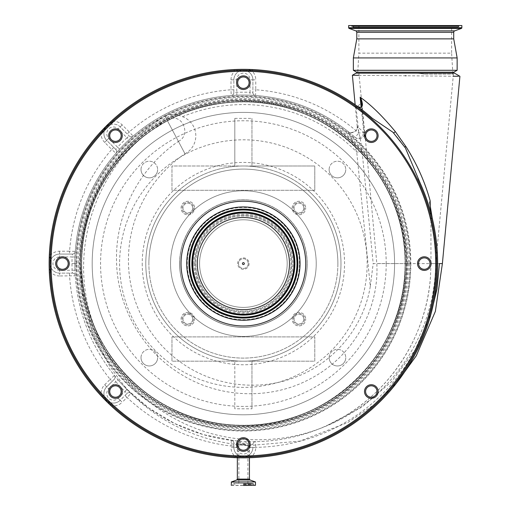 <?xml version="1.0" encoding="UTF-8"?>
<svg xmlns="http://www.w3.org/2000/svg" width="511" height="511" viewBox="0 0 511 511"><rect width="100%" height="100%" fill="white"/><g stroke="black" fill="none" stroke-linecap="round" stroke-linejoin="round"><path stroke-width="0.38" stroke-dasharray="2.56 1.92" d="M405.076 263.593A161.687 161.687 0 0 0 243.383 101.906A161.687 161.687 0 0 0 81.696 263.593A161.687 161.687 0 0 0 243.383 425.286A161.687 161.687 0 0 0 405.076 263.593M95.059 328.643L100.539 339.936L110.638 356.391C118.035 366.975 126.632 376.588 136.443 385.237C156.347 402.585 179.054 414.453 204.566 420.84C255.104 433.596 310.86 420.208 350.182 385.358C386.003 352.833 404.393 312.247 405.351 263.593L410.825 263.593A167.423 167.423 0 0 1 243.383 431.016A167.423 167.423 0 0 1 75.96 263.593A167.423 167.423 0 0 1 243.383 96.17A167.423 167.423 0 0 1 410.806 263.593L376.818 263.529C379.347 309.64 353.337 355.426 312.617 377.565C272.363 400.439 220.081 398.823 180.9 374.205C141.394 350.322 116.336 304.952 116.514 258.738C115.978 212.557 140.046 167.378 178.403 141.381L167.346 120.59L148.35 132.438L139.675 139.19L146.574 133.748C88.064 179.744 67.318 265.471 97.135 333.198A161.968 161.968 0 0 1 146.574 133.748L139.19 139.592L166.675 119.325L167.346 120.59L172.041 118.188A161.968 161.968 0 0 1 367.345 159.355L376.818 263.529M406.302 263.593A162.92 162.92 0 0 1 243.383 426.513A162.92 162.92 0 0 1 80.47 263.593A162.92 162.92 0 0 1 243.383 100.673A162.92 162.92 0 0 1 406.302 263.593M405.351 263.593A161.968 161.968 0 0 1 243.383 425.561A161.968 161.968 0 0 1 81.421 263.593A161.968 161.968 0 0 1 243.383 101.632A161.968 161.968 0 0 1 405.351 263.593C405.293 237.436 399.238 212.595 387.185 189.064C379.801 173.944 366.08 157.688 367.345 159.355L358.882 73.156L416.995 73.156L358.882 73.156M424.475 74.108L416.995 73.156L357.7 73.156L416.995 73.156L424.475 74.108L453.436 74.108L424.475 74.108M244.335 263.593A0.952 0.952 0 0 1 243.383 264.545A0.952 0.952 0 0 1 242.431 263.593A0.952 0.952 0 0 0 243.383 264.545A0.952 0.952 0 0 0 244.335 263.593A0.952 0.952 0 0 1 243.383 264.545A0.952 0.952 0 0 1 242.431 263.593A0.952 0.952 0 0 1 243.383 262.641A0.952 0.952 0 0 1 244.335 263.593A0.952 0.952 0 0 0 243.383 262.641A0.952 0.952 0 0 0 242.431 263.593A0.952 0.952 0 0 1 243.383 262.641A0.952 0.952 0 0 1 244.335 263.593M451.622 25.55L358.882 25.55L451.622 25.55L451.622 53.163L358.882 53.163L357.7 73.156M358.882 25.55L358.882 53.163L451.622 53.163L452.861 74.108M248.237 263.593A4.854 4.854 0 0 1 243.383 268.447A4.854 4.854 0 0 1 238.528 263.593A4.854 4.854 0 0 1 243.383 258.738A4.854 4.854 0 0 1 248.237 263.593A4.854 4.854 0 0 1 243.383 268.447A4.854 4.854 0 0 1 238.528 263.593A4.854 4.854 0 0 1 243.383 258.738A4.854 4.854 0 0 1 248.237 263.593M455.908 25.55L354.596 25.55L455.908 25.55A0.76 0.76 0 0 1 456.61 26.023L456.757 26.368L353.746 26.368L456.757 26.368A1.143 1.143 0 0 0 458.872 26.368L459.012 26.023A0.76 0.76 0 0 1 459.715 25.55L350.789 25.55L459.715 25.55M354.596 25.55A0.76 0.76 0 0 0 353.893 26.023L353.746 26.368A1.143 1.143 0 0 1 352.692 27.077L457.811 27.077L352.692 27.077A1.143 1.143 0 0 1 351.638 26.368L351.491 26.023A0.76 0.76 0 0 0 350.789 25.55M249.1 263.593A5.71 5.71 0 0 1 243.383 269.303A5.71 5.71 0 0 1 237.672 263.593A5.71 5.71 0 0 1 243.383 257.883A5.71 5.71 0 0 1 249.1 263.593A5.71 5.71 0 0 1 243.383 269.303A5.71 5.71 0 0 1 237.672 263.593A5.71 5.71 0 0 1 243.383 257.883A5.71 5.71 0 0 1 249.1 263.593M49.222 257.978L49.158 260.77M368.195 114.758L356.831 105.924A194.244 194.244 0 0 0 252.606 69.566L252.517 71.47A192.34 192.34 0 0 1 355.72 107.47L356.831 105.924A194.244 194.244 0 0 0 252.606 69.566M248.998 69.432L237.768 69.432A1.903 0.511 88.3 0 0 237.334 70.588L249.432 70.588L248.602 71.859A9.524 9.524 0 0 1 252.907 79.825A9.524 9.524 0 0 0 243.383 70.301A9.524 9.524 0 0 0 233.859 79.825A9.524 9.524 0 0 1 238.164 71.859C241.633 69.79 245.114 69.79 248.602 71.859A9.524 9.524 0 0 1 252.907 79.825L252.907 92.651L252.907 79.825L250.051 79.825L250.051 92.331L252.907 92.651A2.855 2.855 0 0 0 255.557 95.5L255.762 89.783L252.907 89.783M110.063 122.327L102.123 130.267M49.158 266.423L49.222 269.208M102.123 396.919L110.063 404.859M237.768 457.754L248.998 457.754A1.903 0.511 -91.7 0 0 249.432 456.598L237.334 456.598A1.903 0.511 -88.3 0 0 237.353 456.789M442.385 263.593L373.19 263.593L362.107 151.537C361.328 142.007 358.166 128.715 357.215 126.434L357.183 126.409C358.473 132.605 348.655 133.735 347.959 131.429L347.985 131.448A5.71 5.704 -51.6 0 0 357.215 126.434L363.8 132.541L361.098 106.518M358.722 75.309L453.231 76.228M458.252 76.273L459.919 76.292M430.281 206.981L430.926 218.695L430.965 263.593L439.403 263.593M430.837 219.768C434.254 234.204 435.96 248.812 435.96 263.593C435.902 292.228 429.713 319.547 417.391 345.538L419.116 346.349A194.244 194.244 0 0 1 252.606 457.62A194.244 194.244 0 0 0 419.116 346.349M243.383 443.938L237.34 444.519L238.113 444.749L249.432 445.522L243.383 443.938M233.859 89.783L231.004 89.783L231.215 95.5A2.855 2.855 0 0 0 233.859 92.651L233.859 79.825L233.859 92.651L236.721 92.331A171.389 171.389 0 0 1 250.051 92.331L249.936 95.187L255.557 95.5A168.534 168.534 0 0 1 355.036 137.35L347.985 131.448C350.603 135.939 353.523 142.818 356.729 152.067L370.296 286.345C363.755 326.74 334.603 362.152 296.495 376.805C258.54 392.103 213.247 386.105 180.37 362.012C147.027 338.333 127.137 297.53 128.51 256.778C129.347 215.981 151.135 176.404 184.982 153.76L164.829 115.856M370.296 286.345L373.19 263.593M430.965 263.593L430.466 276.866C426.353 340 385.486 399.117 327.723 425.171C304.492 435.845 280.117 441.338 254.599 441.645L247.963 441.772L233.725 440.616L203.448 434.644L174.641 423.53L148.426 407.778L125.847 388.328L128.625 391.1L120.174 380.663L109.578 365.991L93.059 334.175L83.114 299.497L80.336 263.593L74.849 263.593A168.534 168.534 0 0 1 74.976 257.039L72.121 256.931L72.441 254.069L59.615 254.069L72.441 254.069A2.855 2.855 0 0 0 75.289 251.418L69.579 251.214L69.579 254.069M164.804 115.799C170.565 113.736 176.474 114.036 182.516 116.693A20.383 20.383 0 0 1 185.008 153.798L164.829 115.85C114.758 147.436 81.121 204.215 80.336 263.593M454.49 73.156L356.014 73.156M355.72 107.47L356.135 107.757L358.824 133.071L355.036 137.35A5.71 4.427 131.5 0 0 359.993 137.663A5.71 4.427 131.5 0 0 363.698 133.071A5.71 4.427 131.5 0 0 363.8 132.541L364.503 132.464L361.36 102.832L356.135 107.757L357.195 106.173M337.886 263.593A94.503 94.503 0 0 1 243.383 358.096A94.503 94.503 0 0 1 148.88 263.593A94.503 94.503 0 0 1 243.383 169.09A94.503 94.503 0 0 1 337.886 263.593A94.503 94.503 0 0 1 243.383 358.096A94.503 94.503 0 0 1 148.88 263.593A94.503 94.503 0 0 1 243.383 169.09A94.503 94.503 0 0 1 337.886 263.593A94.503 94.503 0 0 0 243.383 169.09A94.503 94.503 0 0 0 148.88 263.593M356.691 72.204L453.813 72.204M356.691 73.156L453.813 73.156L356.691 73.156M103.918 133.646A9.524 9.524 0 0 0 106.703 140.384A9.524 9.524 0 0 1 104.116 131.704C105.106 127.795 107.566 125.336 111.494 124.326A9.524 9.524 0 0 1 120.174 126.913L129.238 135.983L120.174 126.913A9.524 9.524 0 0 0 103.918 133.646M50.091 263.593A9.524 9.524 0 0 0 59.615 273.117A9.524 9.524 0 0 1 51.649 268.812C49.58 265.343 49.58 261.862 51.649 258.374A9.524 9.524 0 0 1 59.615 254.069A9.524 9.524 0 0 0 50.091 263.593A193.292 193.292 0 0 0 243.383 456.885A193.292 193.292 0 0 0 436.675 263.593A193.292 193.292 0 0 0 243.383 70.301A193.292 193.292 0 0 0 50.091 263.593A193.292 193.292 0 0 0 243.383 456.885A193.292 193.292 0 0 0 436.675 263.593M103.918 393.54A9.524 9.524 0 0 0 120.174 400.273A9.524 9.524 0 0 1 111.494 402.86C107.585 401.87 105.125 399.41 104.116 395.482A9.524 9.524 0 0 1 106.703 386.808L114.202 379.309L106.703 386.808A9.524 9.524 0 0 0 103.918 393.54M353.357 70.282L457.147 70.282M353.357 57.922L457.147 57.922M234.811 165.998L171.971 165.998L171.971 190.277L178.965 190.277A97.601 97.601 0 0 0 243.383 361.194A97.601 97.601 0 0 0 307.801 190.277L314.795 190.277L314.795 165.998L251.955 165.998L251.955 118.386L251.955 165.998L234.811 165.998L234.811 118.386L234.811 165.998L171.971 165.998L171.971 190.277L314.795 190.277L314.795 165.998L251.955 165.998M145.788 263.593A97.601 97.601 0 0 0 243.383 361.194A97.601 97.601 0 0 0 340.984 263.593A97.601 97.601 0 0 0 243.383 165.998A97.601 97.601 0 0 0 145.788 263.593M356.787 38.881L453.717 38.881M231.413 485.45L255.353 485.45M292.171 208.047A6.758 6.758 0 0 1 298.929 201.289A6.758 6.758 0 0 1 305.693 208.047A6.758 6.758 0 0 0 298.929 201.289A6.758 6.758 0 0 0 292.171 208.047A6.758 6.758 0 0 0 298.929 214.805A6.758 6.758 0 0 0 305.693 208.047A6.758 6.758 0 0 1 298.929 214.805A6.758 6.758 0 0 1 292.171 208.047M181.079 208.047A6.758 6.758 0 0 1 187.837 201.289A6.758 6.758 0 0 1 194.595 208.047A6.758 6.758 0 0 0 187.837 201.289A6.758 6.758 0 0 0 181.079 208.047A6.758 6.758 0 0 0 187.837 214.805A6.758 6.758 0 0 0 194.595 208.047A6.758 6.758 0 0 1 187.837 214.805A6.758 6.758 0 0 1 181.079 208.047M181.079 319.139A6.758 6.758 0 0 1 187.837 312.381A6.758 6.758 0 0 1 194.595 319.139A6.758 6.758 0 0 0 187.837 312.381A6.758 6.758 0 0 0 181.079 319.139A6.758 6.758 0 0 0 187.837 325.903A6.758 6.758 0 0 0 194.595 319.139A6.758 6.758 0 0 1 187.837 325.903A6.758 6.758 0 0 1 181.079 319.139M292.171 319.139A6.758 6.758 0 0 1 298.929 312.381A6.758 6.758 0 0 1 305.693 319.139A6.758 6.758 0 0 0 298.929 312.381A6.758 6.758 0 0 0 292.171 319.139A6.758 6.758 0 0 0 298.929 325.903A6.758 6.758 0 0 0 305.693 319.139A6.758 6.758 0 0 1 298.929 325.903A6.758 6.758 0 0 1 292.171 319.139M179.591 263.593A63.798 63.798 0 0 1 243.383 199.801A63.798 63.798 0 0 1 307.181 263.593A63.798 63.798 0 0 0 243.383 199.801A63.798 63.798 0 0 0 179.591 263.593A63.798 63.798 0 0 0 243.383 327.391A63.798 63.798 0 0 0 307.181 263.593A63.798 63.798 0 0 1 243.383 327.391A63.798 63.798 0 0 1 179.591 263.593M329.129 169.537A8.31 8.31 0 0 1 337.439 161.221A8.31 8.31 0 0 1 345.755 169.537A8.31 8.31 0 0 0 337.439 161.221A8.31 8.31 0 0 0 329.129 169.537A8.31 8.31 0 0 0 337.439 177.847A8.31 8.31 0 0 0 345.755 169.537A8.31 8.31 0 0 1 337.439 177.847A8.31 8.31 0 0 1 329.129 169.537M141.01 169.537A8.31 8.31 0 0 1 149.327 161.221A8.31 8.31 0 0 1 157.637 169.537A8.31 8.31 0 0 0 149.327 161.221A8.31 8.31 0 0 0 141.01 169.537A8.31 8.31 0 0 0 149.327 177.847A8.31 8.31 0 0 0 157.637 169.537A8.31 8.31 0 0 1 149.327 177.847A8.31 8.31 0 0 1 141.01 169.537M141.01 357.649A8.31 8.31 0 0 1 149.327 349.339A8.31 8.31 0 0 1 157.637 357.649A8.31 8.31 0 0 0 149.327 349.339A8.31 8.31 0 0 0 141.01 357.649A8.31 8.31 0 0 0 149.327 365.965A8.31 8.31 0 0 0 157.637 357.649A8.31 8.31 0 0 1 149.327 365.965A8.31 8.31 0 0 1 141.01 357.649M329.129 357.649A8.31 8.31 0 0 1 337.439 349.339A8.31 8.31 0 0 1 345.755 357.649A8.31 8.31 0 0 0 337.439 349.339A8.31 8.31 0 0 0 329.129 357.649A8.31 8.31 0 0 0 337.439 365.965A8.31 8.31 0 0 0 345.755 357.649A8.31 8.31 0 0 1 337.439 365.965A8.31 8.31 0 0 1 329.129 357.649M316.226 263.593A72.843 72.843 0 0 0 243.383 190.75A72.843 72.843 0 0 0 170.54 263.593A72.843 72.843 0 0 0 243.383 336.436A72.843 72.843 0 0 0 316.226 263.593A72.843 72.843 0 0 0 243.383 190.75A72.843 72.843 0 0 0 170.54 263.593A72.843 72.843 0 0 0 243.383 336.436A72.843 72.843 0 0 0 316.226 263.593M80.086 263.593A163.296 163.296 0 0 0 243.383 426.889A163.296 163.296 0 0 0 406.679 263.593A163.296 163.296 0 0 0 243.383 100.297A163.296 163.296 0 0 0 80.086 263.593A163.296 163.296 0 0 0 243.383 426.889A163.296 163.296 0 0 0 406.679 263.593A163.296 163.296 0 0 0 243.383 100.297A163.296 163.296 0 0 0 80.086 263.593M304.645 208.047A5.71 5.71 0 0 1 298.929 213.758A5.71 5.71 0 0 1 293.218 208.047A5.71 5.71 0 0 1 298.929 202.337A5.71 5.71 0 0 1 304.645 208.047A5.71 5.71 0 0 1 298.929 213.758A5.71 5.71 0 0 1 293.218 208.047A5.71 5.71 0 0 1 298.929 202.337A5.71 5.71 0 0 1 304.645 208.047M193.548 208.047A5.71 5.71 0 0 1 187.837 213.758A5.71 5.71 0 0 1 182.127 208.047A5.71 5.71 0 0 1 187.837 202.337A5.71 5.71 0 0 1 193.548 208.047A5.71 5.71 0 0 1 187.837 213.758A5.71 5.71 0 0 1 182.127 208.047A5.71 5.71 0 0 1 187.837 202.337A5.71 5.71 0 0 1 193.548 208.047M193.548 319.139A5.71 5.71 0 0 1 187.837 324.855A5.71 5.71 0 0 1 182.127 319.139A5.71 5.71 0 0 1 187.837 313.428A5.71 5.71 0 0 1 193.548 319.139A5.71 5.71 0 0 1 187.837 324.855A5.71 5.71 0 0 1 182.127 319.139A5.71 5.71 0 0 1 187.837 313.428A5.71 5.71 0 0 1 193.548 319.139M304.645 319.139A5.71 5.71 0 0 1 298.929 324.855A5.71 5.71 0 0 1 293.218 319.139A5.71 5.71 0 0 1 298.929 313.428A5.71 5.71 0 0 1 304.645 319.139A5.71 5.71 0 0 1 298.929 324.855A5.71 5.71 0 0 1 293.218 319.139A5.71 5.71 0 0 1 298.929 313.428A5.71 5.71 0 0 1 304.645 319.139M179.661 263.593A63.722 63.722 0 0 1 243.383 199.871A63.722 63.722 0 0 1 307.111 263.593A63.722 63.722 0 0 1 243.383 327.315A63.722 63.722 0 0 1 179.661 263.593A63.722 63.722 0 0 1 243.383 199.871A63.722 63.722 0 0 1 307.111 263.593A63.722 63.722 0 0 1 243.383 327.315A63.722 63.722 0 0 1 179.661 263.593M348.649 25.55L461.861 25.55M92.178 263.593A151.205 151.205 0 0 1 243.383 112.388A151.205 151.205 0 0 1 394.588 263.593A151.205 151.205 0 0 1 243.383 414.798A151.205 151.205 0 0 1 92.178 263.593A151.205 151.205 0 0 1 243.383 112.388A151.205 151.205 0 0 1 394.588 263.593A151.205 151.205 0 0 1 243.383 414.798A151.205 151.205 0 0 1 92.178 263.593M303.783 208.047A4.854 4.854 0 0 1 298.929 212.902A4.854 4.854 0 0 1 294.074 208.047A4.854 4.854 0 0 1 298.929 203.193A4.854 4.854 0 0 1 303.783 208.047A4.854 4.854 0 0 1 298.929 212.902A4.854 4.854 0 0 1 294.074 208.047A4.854 4.854 0 0 1 298.929 203.193A4.854 4.854 0 0 1 303.783 208.047M192.692 208.047A4.854 4.854 0 0 1 187.837 212.902A4.854 4.854 0 0 1 182.983 208.047A4.854 4.854 0 0 1 187.837 203.193A4.854 4.854 0 0 1 192.692 208.047A4.854 4.854 0 0 1 187.837 212.902A4.854 4.854 0 0 1 182.983 208.047A4.854 4.854 0 0 1 187.837 203.193A4.854 4.854 0 0 1 192.692 208.047M192.692 319.139A4.854 4.854 0 0 1 187.837 323.993A4.854 4.854 0 0 1 182.983 319.139A4.854 4.854 0 0 1 187.837 314.284A4.854 4.854 0 0 1 192.692 319.139A4.854 4.854 0 0 1 187.837 323.993A4.854 4.854 0 0 1 182.983 319.139A4.854 4.854 0 0 1 187.837 314.284A4.854 4.854 0 0 1 192.692 319.139M303.783 319.139A4.854 4.854 0 0 1 298.929 323.993A4.854 4.854 0 0 1 294.074 319.139A4.854 4.854 0 0 1 298.929 314.284A4.854 4.854 0 0 1 303.783 319.139A4.854 4.854 0 0 1 298.929 323.993A4.854 4.854 0 0 1 294.074 319.139A4.854 4.854 0 0 1 298.929 314.284A4.854 4.854 0 0 1 303.783 319.139M199.584 263.593A43.799 43.799 0 0 1 243.383 219.794A43.799 43.799 0 0 1 287.182 263.593A43.799 43.799 0 0 1 243.383 307.392A43.799 43.799 0 0 1 199.584 263.593A43.799 43.799 0 0 1 243.383 219.794A43.799 43.799 0 0 1 287.182 263.593A43.799 43.799 0 0 1 243.383 307.392A43.799 43.799 0 0 1 199.584 263.593M243.383 484.696L251.693 484.696L243.383 484.696M243.383 444.353L247.905 445.439L238.861 444.691L243.383 444.353M237.672 82.68A5.71 5.71 0 0 0 243.383 88.397A5.71 5.71 0 0 0 249.1 82.68A5.71 5.71 0 0 0 243.383 76.969A5.71 5.71 0 0 0 237.672 82.68M365.595 135.671A5.71 5.71 0 0 0 371.305 141.381A5.71 5.71 0 0 0 377.022 135.671A5.71 5.71 0 0 0 371.305 129.954A5.71 5.71 0 0 0 365.595 135.671M418.586 263.593A5.71 5.71 0 0 0 424.296 269.303A5.71 5.71 0 0 0 430.007 263.593A5.71 5.71 0 0 0 424.296 257.883A5.71 5.71 0 0 0 418.586 263.593M365.595 391.515A5.71 5.71 0 0 0 371.305 397.232A5.71 5.71 0 0 0 377.022 391.515A5.71 5.71 0 0 0 371.305 385.805A5.71 5.71 0 0 0 365.595 391.515M237.672 444.506A5.71 5.71 0 0 0 243.383 450.217A5.71 5.71 0 0 0 249.1 444.506A5.71 5.71 0 0 0 243.383 438.796A5.71 5.71 0 0 0 237.672 444.506M109.744 391.515A5.71 5.71 0 0 0 115.46 397.232A5.71 5.71 0 0 0 121.171 391.515A5.71 5.71 0 0 0 115.46 385.805A5.71 5.71 0 0 0 109.744 391.515M56.759 263.593A5.71 5.71 0 0 0 62.47 269.303A5.71 5.71 0 0 0 68.187 263.593A5.71 5.71 0 0 0 62.47 257.883A5.71 5.71 0 0 0 56.759 263.593M109.744 135.671A5.71 5.71 0 0 0 115.46 141.381A5.71 5.71 0 0 0 121.171 135.671A5.71 5.71 0 0 0 115.46 129.954A5.71 5.71 0 0 0 109.744 135.671M108.658 135.671A6.803 6.803 0 0 0 115.46 142.473A6.803 6.803 0 0 0 122.263 135.671A6.803 6.803 0 0 0 115.46 128.868A6.803 6.803 0 0 0 108.658 135.671M55.667 263.593A6.803 6.803 0 0 0 62.47 270.396A6.803 6.803 0 0 0 69.272 263.593A6.803 6.803 0 0 0 62.47 256.79A6.803 6.803 0 0 0 55.667 263.593M108.658 391.515A6.803 6.803 0 0 0 115.46 398.318A6.803 6.803 0 0 0 122.263 391.515A6.803 6.803 0 0 0 115.46 384.719A6.803 6.803 0 0 0 108.658 391.515M236.58 444.506A6.803 6.803 0 0 0 243.383 451.309A6.803 6.803 0 0 0 250.186 444.506A6.803 6.803 0 0 0 243.383 437.703A6.803 6.803 0 0 0 236.58 444.506M364.509 391.515A6.803 6.803 0 0 0 371.305 398.318A6.803 6.803 0 0 0 378.108 391.515A6.803 6.803 0 0 0 371.305 384.719A6.803 6.803 0 0 0 364.509 391.515M417.493 263.593A6.803 6.803 0 0 0 424.296 270.396A6.803 6.803 0 0 0 431.099 263.593A6.803 6.803 0 0 0 424.296 256.79A6.803 6.803 0 0 0 417.493 263.593M364.509 135.671A6.803 6.803 0 0 0 371.305 142.473A6.803 6.803 0 0 0 378.108 135.671A6.803 6.803 0 0 0 371.305 128.868A6.803 6.803 0 0 0 364.509 135.671M236.58 82.68A6.803 6.803 0 0 0 243.383 89.482A6.803 6.803 0 0 0 250.186 82.68A6.803 6.803 0 0 0 243.383 75.877A6.803 6.803 0 0 0 236.58 82.68M291.851 263.593A48.468 48.468 0 0 0 243.383 215.131A48.468 48.468 0 0 0 194.921 263.593A48.468 48.468 0 0 0 243.383 312.061A48.468 48.468 0 0 0 291.851 263.593A48.468 48.468 0 0 0 243.383 215.131A48.468 48.468 0 0 0 194.921 263.593A48.468 48.468 0 0 0 243.383 312.061A48.468 48.468 0 0 0 291.851 263.593A48.468 48.468 0 0 0 243.383 215.131A48.468 48.468 0 0 0 194.921 263.593M299.989 263.593A56.606 56.606 0 0 0 243.383 206.987A56.606 56.606 0 0 0 186.777 263.593A56.606 56.606 0 0 0 243.383 320.199A56.606 56.606 0 0 0 299.989 263.593A56.606 56.606 0 0 1 243.383 320.199A56.606 56.606 0 0 1 186.777 263.593M197.297 263.593A46.086 46.086 0 0 0 243.383 309.679A46.086 46.086 0 0 0 289.469 263.593A46.086 46.086 0 0 0 243.383 217.507A46.086 46.086 0 0 0 197.297 263.593M195.777 263.593A47.606 47.606 0 0 0 243.383 311.199A47.606 47.606 0 0 0 290.995 263.593A47.606 47.606 0 0 0 243.383 215.987A47.606 47.606 0 0 0 195.777 263.593A47.606 47.606 0 0 0 243.383 311.199A47.606 47.606 0 0 0 290.995 263.593A47.606 47.606 0 0 0 243.383 215.987A47.606 47.606 0 0 0 195.777 263.593A47.606 47.606 0 0 0 243.383 311.199A47.606 47.606 0 0 0 290.995 263.593M119.6 263.593A123.783 123.783 0 0 0 243.383 387.376A123.783 123.783 0 0 0 367.166 263.593A123.783 123.783 0 0 0 243.383 139.81A123.783 123.783 0 0 0 119.6 263.593M386.207 263.593A142.825 142.825 0 0 0 243.383 120.768A142.825 142.825 0 0 0 100.558 263.593A142.825 142.825 0 0 0 243.383 406.417A142.825 142.825 0 0 0 386.207 263.593M453.436 74.108L435.723 263.593A192.34 192.34 0 0 0 243.383 71.253A192.34 192.34 0 0 0 51.043 263.593A192.34 192.34 0 0 0 243.383 455.933A192.34 192.34 0 0 0 435.723 263.593C435.174 293.359 427.796 321.304 413.603 347.435C397.398 376.626 374.857 399.596 345.985 416.356C316.181 433.219 284.167 440.967 249.956 439.601C182.465 437.314 118.871 392.046 95.097 328.752M186.732 263.593A56.657 56.657 0 0 0 243.383 320.25A56.657 56.657 0 0 0 300.04 263.593A56.657 56.657 0 0 0 243.383 206.942A56.657 56.657 0 0 0 186.732 263.593A56.657 56.657 0 0 1 243.383 206.942A56.657 56.657 0 0 1 300.04 263.593M178.403 141.381C189.926 136.067 184.669 116.866 172.041 118.188L166.675 119.325M251.955 408.8L251.955 361.194L251.955 408.8L234.811 408.8L234.811 361.194L234.811 408.8M234.811 118.386L251.955 118.386M251.955 361.194L314.795 361.194L314.795 336.909L171.971 336.909L171.971 361.194L314.795 361.194L314.795 336.909L171.971 336.909L171.971 361.194L234.811 361.194M178.965 190.277L307.801 190.277A97.601 97.601 0 0 0 178.965 190.277M238.164 455.327A9.524 9.524 0 0 1 233.859 447.361A9.524 9.524 0 0 0 243.383 456.885A9.524 9.524 0 0 0 252.907 447.361L252.907 447.361A9.524 9.524 0 0 1 248.602 455.327C245.133 457.396 241.652 457.396 238.164 455.327L237.334 456.598L234.249 455.716A192.34 192.34 0 0 1 113.991 405.906L111.187 404.348C107.508 402.323 104.659 399.468 102.634 395.795L101.076 392.985A192.34 192.34 0 0 1 51.26 272.727L50.378 269.642L50.378 257.544L51.26 254.459A192.34 192.34 0 0 1 101.076 134.201L102.634 131.397C104.659 127.718 107.508 124.869 111.187 122.844L111.494 124.326M102.513 131.244A1.903 0.511 43.3 0 0 102.634 131.397L104.116 131.704A9.524 9.524 0 0 0 106.703 140.384L115.773 149.448L117.568 147.206L119.67 149.148A168.534 168.534 0 0 1 128.938 139.88L126.996 137.778L129.238 135.983A2.855 2.855 0 0 0 133.128 136.124L129.238 131.94L127.213 133.959M111.034 122.723A1.903 0.511 46.7 0 1 111.187 122.844L113.991 121.286A192.34 192.34 0 0 1 234.249 71.47L237.334 70.588L238.164 71.859A9.524 9.524 0 0 0 233.859 79.825L236.721 79.825A6.662 6.662 0 0 1 243.383 73.156A6.662 6.662 0 0 1 250.051 79.825M115.773 149.448A2.855 2.855 0 0 1 116.61 151.473A2.855 2.855 0 0 0 115.773 149.448A2.855 2.855 0 0 1 116.61 151.473A2.855 2.855 0 0 0 115.773 149.448L106.703 140.384L108.728 138.36A6.662 6.662 0 0 1 110.887 127.488A6.662 6.662 0 0 1 118.15 128.938L126.996 137.778A171.389 171.389 0 0 0 117.568 147.206L108.728 138.36M113.749 147.424L111.73 149.448L115.914 153.338A2.855 2.855 0 0 0 116.61 151.473A2.855 2.855 0 0 1 115.914 153.338L119.67 149.148M50.187 257.563A1.903 0.511 1.7 0 1 50.378 257.544L51.649 258.374M50.187 269.623A1.903 0.511 -1.7 0 0 50.378 269.642L51.649 268.812A9.524 9.524 0 0 0 59.615 273.117L72.415 273.117L72.115 270.262L74.97 270.153A178.058 178.058 0 0 1 74.849 263.593A168.534 168.534 0 0 1 347.985 131.448A168.534 168.534 0 0 0 74.849 263.593A178.058 178.058 0 0 0 128.625 391.1M102.513 395.942A1.903 0.511 -43.3 0 1 102.634 395.795L104.116 395.482M111.034 404.469A1.903 0.511 -46.7 0 0 111.187 404.348L111.494 402.86A9.524 9.524 0 0 0 120.174 400.273L127.015 393.425L124.933 391.471L118.15 398.254A6.662 6.662 0 0 1 106.773 393.54A6.662 6.662 0 0 1 108.728 388.826L115.856 381.691L114.202 379.309A2.855 2.855 0 0 0 114.407 375.496L110.152 379.322L112.171 381.34M233.725 440.616L231.349 440.341A2.855 2.855 0 0 1 233.859 443.178L236.721 443.778L239.512 441.21L239.576 443.082L245.983 443.222L250.051 444.487L250.051 447.361A6.662 6.662 0 0 1 243.383 454.03A6.662 6.662 0 0 1 236.721 447.361L233.859 447.361L233.859 443.178L233.859 447.361A9.524 9.524 0 0 0 243.383 456.885A9.524 9.524 0 0 0 252.907 447.361L252.907 447.342A9.524 9.524 0 0 1 248.602 455.327L249.432 456.598L252.517 455.716L252.606 457.62M249.413 70.397A1.903 0.511 91.7 0 1 249.432 70.588L252.517 71.47A12.379 12.379 0 0 1 255.762 79.825L252.907 79.825M233.859 447.361L231.004 447.361A12.379 12.379 0 0 0 234.249 455.716L234.159 457.62A194.244 194.244 0 0 1 112.714 407.312A194.244 194.244 0 0 0 234.159 457.62M124.997 395.45L127.015 397.469L130.988 393.368A2.855 2.855 0 0 0 127.015 393.425L120.174 400.273L122.193 402.291A12.379 12.379 0 0 1 113.991 405.906L112.714 407.312M69.553 273.117L59.615 273.117L59.615 275.972L75.264 275.774A2.855 2.855 0 0 0 72.415 273.117L69.553 273.117L69.553 275.972A183.768 183.768 0 0 0 110.152 379.322L104.685 384.783A12.379 12.379 0 0 0 101.076 392.985L99.664 394.268A194.244 194.244 0 0 1 49.356 272.817A194.244 194.244 0 0 0 99.664 394.268M59.615 275.972A12.379 12.379 0 0 1 51.26 272.727L49.356 272.817M106.703 140.384L104.685 142.403L111.73 149.448A174.251 174.251 0 0 0 69.579 251.214L59.615 251.214A12.379 12.379 0 0 0 51.26 254.459L49.356 254.369A194.244 194.244 0 0 1 99.664 132.924A194.244 194.244 0 0 0 49.356 254.369M104.685 142.403A12.379 12.379 0 0 1 101.076 134.201L99.664 132.924M233.859 79.825L231.004 79.825L231.004 89.783A174.251 174.251 0 0 0 129.238 131.94L122.193 124.895A12.379 12.379 0 0 0 113.991 121.286L112.714 119.874A194.244 194.244 0 0 1 234.159 69.566A194.244 194.244 0 0 0 112.714 119.874M231.004 79.825A12.379 12.379 0 0 1 234.249 71.47L234.159 69.566M233.859 446.052L231.004 446.052L231.004 447.361M393.662 133.071A199.047 199.047 0 0 1 404.744 147.053M355.036 137.35A5.71 5.71 0 0 0 358.824 138.781C362.293 138.443 364.196 136.539 364.535 133.071A5.71 5.71 0 0 0 364.503 132.464L358.824 133.071A174.251 174.251 0 0 0 255.762 89.783L255.762 79.825M255.557 95.5A2.855 2.855 0 0 1 252.907 92.651A2.855 2.855 0 0 0 255.557 95.5M236.721 79.825L236.829 95.187A168.534 168.534 0 0 1 249.936 95.187M233.859 92.651A2.855 2.855 0 0 1 231.215 95.5L236.829 95.187M128.938 139.88L133.128 136.124A168.534 168.534 0 0 1 231.215 95.5M133.128 136.124A2.855 2.855 0 0 1 129.238 135.983A2.855 2.855 0 0 0 133.128 136.124M74.976 257.039L75.289 251.418A168.534 168.534 0 0 1 115.914 153.338M75.289 251.418A2.855 2.855 0 0 1 72.441 254.069A2.855 2.855 0 0 0 75.289 251.418M164.261 114.783L160.282 116.974M127.015 393.425A2.855 2.855 0 0 1 130.988 393.368A178.058 178.058 0 0 0 231.349 440.341A2.855 2.855 0 0 1 233.859 443.178A2.855 2.855 0 0 0 231.349 440.341L231.004 446.052A183.768 183.768 0 0 1 127.015 397.469L122.193 402.291M255.762 447.361L252.907 447.361L255.762 447.342A183.768 183.768 0 0 0 417.391 345.538A192.34 192.34 0 0 1 252.517 455.716A12.379 12.379 0 0 0 255.762 447.361L255.717 441.625A2.855 2.855 0 0 0 252.907 444.487L250.051 444.487L247.963 441.772L247.592 443.542M430.926 218.695L431.361 218.593M182.516 116.693A159.01 159.01 0 0 1 356.729 152.067L362.107 151.537M72.415 273.117A2.855 2.855 0 0 1 75.264 275.774L74.97 270.153M118.022 379.826A178.058 178.058 0 0 0 126.952 389.452L124.933 391.471A180.913 180.913 0 0 1 115.856 381.691L118.022 379.826L114.407 375.496A178.058 178.058 0 0 1 75.264 275.774M114.407 375.496A2.855 2.855 0 0 1 114.202 379.309A2.855 2.855 0 0 0 114.407 375.496M126.952 389.452L130.988 393.368M236.721 447.361L236.721 443.778L239.576 443.082M430.466 276.866A178.058 178.058 0 0 1 255.717 441.625A2.855 2.855 0 0 0 252.907 444.487A2.855 2.855 0 0 1 255.717 441.625L254.599 441.645M246.002 441.517L245.983 443.222M407.452 263.593A164.069 164.069 0 0 0 243.383 99.524A164.069 164.069 0 0 0 79.314 263.593A164.069 164.069 0 0 0 243.383 427.662A164.069 164.069 0 0 0 407.452 263.593M76.235 263.593A167.148 167.148 0 0 1 243.383 96.445A167.148 167.148 0 0 1 410.531 263.593A167.148 167.148 0 0 1 243.383 430.741A167.148 167.148 0 0 1 76.235 263.593M409.72 263.593A166.337 166.337 0 0 1 243.383 429.93A166.337 166.337 0 0 1 77.046 263.593A166.337 166.337 0 0 1 243.383 97.256A166.337 166.337 0 0 1 409.72 263.593M408.34 263.593A164.957 164.957 0 0 1 243.383 428.55A164.957 164.957 0 0 1 78.426 263.593A164.957 164.957 0 0 1 243.383 98.636A164.957 164.957 0 0 1 408.34 263.593M353.893 26.023L456.61 26.023L353.893 26.023M458.872 26.368L351.638 26.368L458.872 26.368M459.012 26.023L351.491 26.023L459.012 26.023M327.723 425.171L361.954 407.114L391.586 381.64L415.034 349.99L431.054 313.709M237.34 479.107L249.432 479.107M142.218 263.593A101.172 101.172 0 0 0 243.383 364.765A101.172 101.172 0 0 0 344.555 263.593A101.172 101.172 0 0 0 243.383 162.428A101.172 101.172 0 0 0 142.218 263.593M236.708 480.001L250.058 480.001M59.615 270.262A6.662 6.662 0 0 1 52.946 263.593A6.662 6.662 0 0 1 59.615 256.931L72.121 256.931A171.389 171.389 0 0 0 71.994 263.593A180.913 180.913 0 0 0 72.115 270.262L59.615 270.262L59.615 273.117M120.174 400.273L118.15 398.254M231.374 481.943L255.398 481.943M231.291 482.058L255.474 482.058M231.291 485.329L255.474 485.329M356.787 32.295L453.717 32.295M355.784 30.864L454.72 30.864M349.147 28.444L461.356 28.444M243.383 484.16L253.763 484.16L243.383 484.16M348.649 27.728L461.861 27.728M243.383 483.725L252.377 483.725L243.383 483.725M193.918 263.593A49.471 49.471 0 0 0 243.383 313.064A49.471 49.471 0 0 0 292.854 263.593A49.471 49.471 0 0 0 243.383 214.128A49.471 49.471 0 0 0 193.918 263.593M299.491 263.593A56.108 56.108 0 0 0 243.383 207.485A56.108 56.108 0 0 0 187.275 263.593A56.108 56.108 0 0 0 243.383 319.701A56.108 56.108 0 0 0 299.491 263.593M293.812 263.593A50.429 50.429 0 0 0 243.383 213.164A50.429 50.429 0 0 0 192.954 263.593A50.429 50.429 0 0 0 243.383 314.022A50.429 50.429 0 0 0 293.812 263.593M405.108 263.593A161.725 161.725 0 0 0 243.383 101.868A161.725 161.725 0 0 0 81.658 263.593A161.725 161.725 0 0 0 243.383 425.318A161.725 161.725 0 0 0 405.108 263.593A161.7 161.7 0 0 0 243.383 101.893A161.7 161.7 0 0 0 81.69 263.593A161.7 161.7 0 0 0 243.383 425.293A161.7 161.7 0 0 0 405.082 263.593M405.242 263.593A161.859 161.859 0 0 0 243.383 101.74A161.859 161.859 0 0 0 81.53 263.593A161.859 161.859 0 0 0 243.383 425.452A161.859 161.859 0 0 0 405.242 263.593C407.95 171.44 319.592 91.079 228.149 102.456C147.385 108.281 79.722 182.638 81.524 263.593C79.659 345.468 148.918 420.393 230.685 424.954C321.374 434.727 407.867 354.787 405.242 263.593M122.193 124.895L118.15 128.938M59.615 251.214L59.615 256.931M104.685 384.783L108.728 388.826M71.994 263.593L74.849 263.593M250.051 447.361L252.907 447.361M240.751 441.236L240.655 443.063M238.113 444.749C193.956 439.339 156.532 420.534 125.847 388.334M248.646 445.624L299.912 441.108L347.889 422.495L374.078 404.699L396.836 382.682M237.34 444.519L237.34 457.741M253.884 485.45L253.763 484.16L253.002 483.4L233.77 483.4L233.003 484.16L232.882 485.45M235.073 484.696L233.77 483.4L253.002 483.4L251.693 484.696M247.905 445.439L247.905 484.696M249.432 445.522L249.432 457.741M238.861 444.691L238.861 484.696M358.824 138.781A5.71 5.71 0 0 0 364.535 133.071M357.183 126.409L355.151 104.729M246.794 445.509L239.972 444.947"/><path stroke-width="0.77" d="M244.335 263.593A0.952 0.952 0 0 1 243.383 264.545A0.952 0.952 0 0 1 242.431 263.593A0.952 0.952 0 0 1 243.383 262.641A0.952 0.952 0 0 1 244.335 263.593M49.158 260.77L49.139 263.593A194.244 194.244 0 0 1 372.327 118.316L368.195 114.758M252.606 69.566L248.998 69.432A1.903 0.511 91.7 0 1 249.413 70.397M237.768 69.432L234.159 69.566M112.714 119.874L110.063 122.327A1.903 0.511 46.7 0 1 111.034 122.723M102.513 131.244A1.903 0.511 43.3 0 1 102.123 130.267L99.664 132.924M49.356 254.369L49.222 257.978A1.903 0.511 1.7 0 1 50.187 257.563M419.116 346.349C431.399 320.065 437.569 292.484 437.627 263.593A194.244 194.244 0 0 1 243.383 457.837A194.244 194.244 0 0 1 49.139 263.593L49.158 266.423M50.187 269.623A1.903 0.511 -1.7 0 1 49.222 269.208L49.356 272.817M99.664 394.268L102.123 396.919A1.903 0.511 -43.3 0 1 102.513 395.942M111.034 404.469A1.903 0.511 -46.7 0 1 110.063 404.859L112.714 407.312M234.159 457.62L237.768 457.754A1.903 0.511 -88.3 0 1 237.353 456.789M248.998 457.754L252.606 457.62M431.054 313.709L437.001 288.99L439.403 263.593L442.385 263.593L459.919 76.292L454.49 73.156L356.014 73.156L352.392 75.251L355.151 104.729M453.231 76.228L458.252 76.273M406.207 75.775L405.255 75.762M372.327 118.316L392.959 132.266A199.047 199.047 0 0 1 393.662 133.071A5.71 0.447 138.9 0 0 395.329 131.608L406.207 146.996C416.95 164.088 424.928 181.999 430.141 200.721L430.281 206.981L432.287 218.369C429.061 204.809 424.322 191.574 418.068 178.646A194.244 194.244 0 0 1 437.627 263.593C437.627 248.346 435.845 233.272 432.287 218.369L429.681 202.669L430.141 200.721M461.861 27.728L348.649 27.728L348.649 25.55L461.861 25.55L461.861 27.728A0.76 0.76 0 0 1 461.356 28.444L454.72 30.864A1.527 1.527 0 0 0 453.717 32.295L453.717 38.881L457.147 57.922L457.147 70.282L453.813 72.204L453.813 73.156M453.813 72.204L356.691 72.204L356.691 73.156M356.691 72.204L353.357 70.282L353.357 57.922L356.787 38.881L356.787 32.295A1.527 1.527 0 0 0 355.784 30.864L349.147 28.444A0.76 0.76 0 0 1 348.649 27.728M243.383 485.45L255.474 485.329L243.383 485.45M237.672 82.68A5.71 5.71 0 0 0 243.383 88.397A5.71 5.71 0 0 0 249.1 82.68A5.71 5.71 0 0 0 243.383 76.969A5.71 5.71 0 0 0 237.672 82.68M365.595 135.671A5.71 5.71 0 0 0 371.305 141.381A5.71 5.71 0 0 0 377.022 135.671A5.71 5.71 0 0 0 371.305 129.954A5.71 5.71 0 0 0 365.595 135.671M418.586 263.593A5.71 5.71 0 0 0 424.296 269.303A5.71 5.71 0 0 0 430.007 263.593A5.71 5.71 0 0 0 424.296 257.883A5.71 5.71 0 0 0 418.586 263.593M365.595 391.515A5.71 5.71 0 0 0 371.305 397.232A5.71 5.71 0 0 0 377.022 391.515A5.71 5.71 0 0 0 371.305 385.805A5.71 5.71 0 0 0 365.595 391.515M237.672 444.506A5.71 5.71 0 0 0 243.383 450.217A5.71 5.71 0 0 0 249.1 444.506A5.71 5.71 0 0 0 243.383 438.796A5.71 5.71 0 0 0 237.672 444.506M109.744 391.515A5.71 5.71 0 0 0 115.46 397.232A5.71 5.71 0 0 0 121.171 391.515A5.71 5.71 0 0 0 115.46 385.805A5.71 5.71 0 0 0 109.744 391.515M56.759 263.593A5.71 5.71 0 0 0 62.47 269.303A5.71 5.71 0 0 0 68.187 263.593A5.71 5.71 0 0 0 62.47 257.883A5.71 5.71 0 0 0 56.759 263.593M109.744 135.671A5.71 5.71 0 0 0 115.46 141.381A5.71 5.71 0 0 0 121.171 135.671A5.71 5.71 0 0 0 115.46 129.954A5.71 5.71 0 0 0 109.744 135.671M108.658 135.671A6.803 6.803 0 0 0 115.46 142.473A6.803 6.803 0 0 0 122.263 135.671A6.803 6.803 0 0 0 115.46 128.868A6.803 6.803 0 0 0 108.658 135.671M55.667 263.593A6.803 6.803 0 0 0 62.47 270.396A6.803 6.803 0 0 0 69.272 263.593A6.803 6.803 0 0 0 62.47 256.79A6.803 6.803 0 0 0 55.667 263.593M108.658 391.515A6.803 6.803 0 0 0 115.46 398.318A6.803 6.803 0 0 0 122.263 391.515A6.803 6.803 0 0 0 115.46 384.719A6.803 6.803 0 0 0 108.658 391.515M236.58 444.506A6.803 6.803 0 0 0 243.383 451.309A6.803 6.803 0 0 0 250.186 444.506A6.803 6.803 0 0 0 243.383 437.703A6.803 6.803 0 0 0 236.58 444.506M364.509 391.515A6.803 6.803 0 0 0 371.305 398.318A6.803 6.803 0 0 0 378.108 391.515A6.803 6.803 0 0 0 371.305 384.719A6.803 6.803 0 0 0 364.509 391.515M417.493 263.593A6.803 6.803 0 0 0 424.296 270.396A6.803 6.803 0 0 0 431.099 263.593A6.803 6.803 0 0 0 424.296 256.79A6.803 6.803 0 0 0 417.493 263.593M364.509 135.671A6.803 6.803 0 0 0 371.305 142.473A6.803 6.803 0 0 0 378.108 135.671A6.803 6.803 0 0 0 371.305 128.868A6.803 6.803 0 0 0 364.509 135.671M236.58 82.68A6.803 6.803 0 0 0 243.383 89.482A6.803 6.803 0 0 0 250.186 82.68A6.803 6.803 0 0 0 243.383 75.877A6.803 6.803 0 0 0 236.58 82.68M299.989 263.593A56.606 56.606 0 0 0 243.383 206.987A56.606 56.606 0 0 0 186.777 263.593A56.606 56.606 0 0 0 243.383 320.199A56.606 56.606 0 0 0 299.989 263.593M197.297 263.593A46.086 46.086 0 0 0 243.383 309.679A46.086 46.086 0 0 0 289.469 263.593A46.086 46.086 0 0 0 243.383 217.507A46.086 46.086 0 0 0 197.297 263.593M436.675 263.593A193.292 193.292 0 0 0 243.383 70.301A193.292 193.292 0 0 0 50.091 263.593A193.292 193.292 0 0 0 243.383 456.885A193.292 193.292 0 0 0 436.675 263.593A193.292 193.292 0 0 0 243.383 70.301A193.292 193.292 0 0 0 50.091 263.593M300.04 263.593A56.657 56.657 0 0 0 243.383 206.942A56.657 56.657 0 0 0 186.732 263.593A56.657 56.657 0 0 0 243.383 320.25A56.657 56.657 0 0 0 300.04 263.593M453.717 38.881L356.787 38.881M457.147 57.922L353.357 57.922M457.147 70.282L353.357 70.282M357.195 106.173L356.831 105.924L357.195 106.173C362.561 108.881 360.823 106.831 361.36 102.832L360.14 97.205C362.254 100.495 365.071 110.683 357.195 106.173M392.959 132.266L405.421 147.992L420.361 183.532M405.772 146.312A5.71 0.402 144.3 0 0 404.744 147.053A199.047 199.047 0 0 1 405.421 147.992M352.507 75.251L358.722 75.309M361.098 106.518L360.14 97.205C370.711 104.551 382.445 116.016 395.329 131.608M431.361 218.593L432.287 218.369M249.432 457.741L249.432 479.107L237.34 479.107L236.708 480.001L231.374 481.943L231.291 485.329M249.432 479.107L250.058 480.001L236.708 480.001M250.058 480.001L255.398 481.943L231.374 481.943M255.398 481.943L231.291 482.058M454.72 30.864L355.784 30.864M453.717 32.295L356.787 32.295M297.849 263.593A54.466 54.466 0 0 0 243.383 209.133A54.466 54.466 0 0 0 188.923 263.593A54.466 54.466 0 0 0 243.383 318.059A54.466 54.466 0 0 0 297.849 263.593M297.147 263.593A53.757 53.757 0 0 0 243.383 209.836A53.757 53.757 0 0 0 189.626 263.593A53.757 53.757 0 0 0 243.383 317.35A53.757 53.757 0 0 0 297.147 263.593M189.766 263.593A53.617 53.617 0 0 0 243.383 317.21A53.617 53.617 0 0 0 297 263.593A53.617 53.617 0 0 0 243.383 209.976A53.617 53.617 0 0 0 189.766 263.593M191.88 263.593A51.502 51.502 0 0 0 243.383 315.095A51.502 51.502 0 0 0 294.885 263.593A51.502 51.502 0 0 0 243.383 212.091A51.502 51.502 0 0 0 191.88 263.593M294.745 263.593A51.362 51.362 0 0 0 243.383 212.231A51.362 51.362 0 0 0 192.021 263.593A51.362 51.362 0 0 0 243.383 314.955A51.362 51.362 0 0 0 294.745 263.593M294.042 263.593A50.659 50.659 0 0 0 243.383 212.94A50.659 50.659 0 0 0 192.73 263.593A50.659 50.659 0 0 0 243.383 314.252A50.659 50.659 0 0 0 294.042 263.593M435.723 263.593A192.34 192.34 0 0 0 243.383 71.253A192.34 192.34 0 0 0 51.043 263.593A192.34 192.34 0 0 0 243.383 455.933A192.34 192.34 0 0 0 435.723 263.593M181.015 263.593A62.368 62.368 0 0 0 243.383 325.961A62.368 62.368 0 0 0 305.75 263.593A62.368 62.368 0 0 0 243.383 201.225A62.368 62.368 0 0 0 181.015 263.593M461.356 28.444L349.147 28.444M396.836 382.682L416.299 355.777L435.366 311.391L442.392 263.593M237.34 457.741L237.34 479.107M255.474 482.058L255.474 485.329M356.831 105.924L357.528 106.429"/></g></svg>
